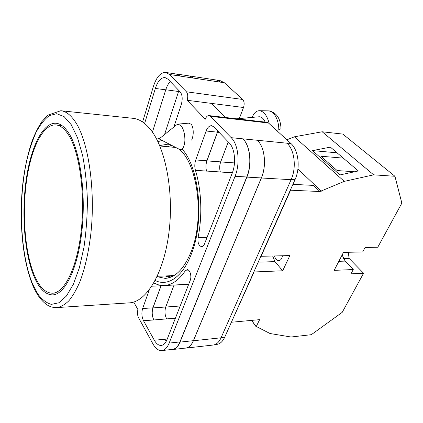 <?xml version="1.0" encoding="UTF-8"?>
<svg xmlns="http://www.w3.org/2000/svg" width="423" height="423" viewBox="0 0 423 423"><rect width="100%" height="100%" fill="white"/><g stroke="black" fill="none" stroke-linecap="round" stroke-linejoin="round"><path stroke-width="0.63" d="M157.932 141.705L162.046 140.404M182.361 149.404C199.54 167.91 204.605 221.7 191.328 254.101C182.519 277.356 167.471 286.842 155.188 280.475M157.081 276.679L165.192 278.392C175.46 277.71 184.132 268.764 191.207 251.553C204.959 218.157 197.509 162.511 178.728 148.991M170.014 144.507L167.846 144.18L159.672 145.57M191.619 140.103C194.781 133.007 192.592 125.113 190.974 124.177L188.24 123.014L187.326 123.273M171.606 145.327L167.857 146.622M210.342 116.314L208.978 115.59L267.013 122.31L268.478 123.008L210.342 116.314L231.217 137.686C238.419 144.566 240.37 163.5 235.051 176.312L169.158 343.085C167.265 347.674 164.833 350.17 161.856 350.582C158.535 350.799 155.558 348.563 152.92 343.873L138.511 317.647C137.348 315.103 137.158 312.438 137.94 309.647L133.716 302.038M214.905 344.608L216.84 344.391C220.071 343.952 222.699 341.551 224.729 337.179L294.995 179.722C300.616 167.735 298.501 149.959 290.818 143.408L268.478 123.008M217.628 80.328L220.378 80.745L224.37 82.749L180.124 76.082L176.38 74.051L165.805 72.444C160.661 72.301 156.536 76.933 153.438 86.329L142.577 121.993M239.307 118.567L243.511 107.505C244.579 104.069 244.304 101.388 242.68 99.463L224.37 82.749M225.39 117.494L211.125 103.355L187.14 100.277L205.277 119.207C206.218 116.753 207.45 115.548 208.978 115.59M160.677 137.665L156.7 139.241M144.603 123.49L155.347 88.433C157.795 81.073 161.026 77.446 165.044 77.557L168.005 79.207L180.219 91.918C182.403 94.889 182.762 99.077 181.308 104.476L173.842 127.048M198.091 237.425C197.541 242.717 198.715 245.8 201.602 246.672C202.802 246.604 203.775 245.678 204.51 243.902L232.216 173.181C236.341 163.141 234.844 148.394 229.229 142.921L213.784 126.847L211.616 125.694C209.332 125.652 207.492 127.423 206.107 131.014L195.754 159.973C194.596 163.484 194.49 166.937 195.431 170.337C201.438 189.599 202.522 215.55 198.091 237.425L207.069 237.377M167.238 339.05L154.31 340.208C156.383 343.846 158.704 345.586 161.285 345.422C163.653 345.105 165.583 343.116 167.074 339.463L190.186 280.465C191.942 276.393 189.922 269.298 187.151 269.652L185.221 270.942C178.728 280.259 171.759 285.113 164.314 285.504C161.01 285.652 157.805 284.933 154.707 283.341L153.745 283.082M154.31 340.208L143.503 320.719C141.705 316.848 141.414 312.793 142.625 308.552L149.33 289.792M187.14 100.277C188.14 96.624 187.891 93.795 186.39 91.786L169.486 74.48L165.805 72.444M188.737 75.854L216.481 80.047L220.452 82.051M221.049 337.803L193.422 340.742C191.471 345.237 188.944 347.695 185.856 348.118L213.197 345.031C216.412 344.597 219.029 342.186 221.049 337.803L291.098 179.675C296.703 167.63 294.598 149.768 286.937 143.191L290.818 143.408M164.547 134.54L178.881 90.527M164.827 339.135L166.255 341.25M161.856 350.582L172.51 349.382C175.54 348.964 178.014 346.485 179.934 341.937L169.158 343.085M286.937 143.191L231.217 137.686M179.934 341.937L246.757 176.978C252.14 164.33 250.152 145.618 242.85 138.802M170.22 81.512C168.365 83.516 166.874 86.292 165.742 89.84L155.347 88.433M152.428 132.129L165.742 89.84M175.397 318.218L166.657 318.9C164.785 315.119 164.473 311.154 165.726 306.998L152.962 307.907C151.73 312.111 152.031 316.129 153.866 319.957L143.503 320.719M161.147 285.382L152.909 307.817C151.677 312.021 151.979 316.034 153.813 319.862M228.24 141.89L220.669 161.877C219.484 165.293 219.373 168.655 220.346 171.971L220.362 172.029C219.394 168.714 219.505 165.351 220.69 161.935L228.272 141.922M220.346 171.971L195.431 170.337M217.824 131.051L206.868 160.761C205.694 164.23 205.589 167.645 206.546 171.008M165.298 275.949L169.681 277.567M175.36 73.898L176.291 73.956L180.029 75.987M257.337 140.309C264.772 147.045 266.797 165.483 261.335 177.935L193.385 340.679L180.029 342.101C178.109 346.643 175.635 349.123 172.605 349.541L171.22 349.525M180.029 342.101L246.884 177.115C252.272 164.462 250.284 145.75 242.976 138.929M174.054 285.007L161.078 285.795L152.962 307.907M161.078 285.795L161.237 285.393M206.588 171.141C205.636 167.783 205.747 164.367 206.916 160.904L217.898 131.125M171.056 277.06L166.826 275.886M171.807 146.945L172.076 145.983L172.669 145.877M171.648 275.653L171.241 276.986M193.385 340.679C191.429 345.173 188.907 347.627 185.813 348.05L172.605 349.541M176.291 73.956L189.393 75.955L193.211 77.975M174.006 285.134L165.726 306.998M173.033 146.062L172.076 145.983M189.356 75.913L193.174 77.938M166.683 318.937C164.806 315.156 164.494 311.191 165.747 307.035L174.091 285.007M185.856 348.118L184.936 348.15M193.422 340.742L261.388 177.993C266.855 165.541 264.824 147.098 257.396 140.362M179.056 149.16L180.817 149.573C183.111 148.981 184.46 146.057 184.872 140.801C184.988 134.223 183.682 129.147 180.949 125.568L178.014 124.113L176.386 124.997L159.133 138.908L179.056 149.16M236.7 118.8L259.072 116.774C261.456 116.632 263.466 118.403 265.11 122.088M276.462 130.3L278.789 129.898C279.032 120.116 273.824 110.609 268.573 110.874L259.251 110.704C263.83 111.191 267.156 115.521 269.224 123.696M252.187 117.398C253.853 113.078 256.211 110.847 259.251 110.704M281.025 128.624L278.789 129.898M282.522 255.751L281.845 258.093C281.052 259.706 280 260.557 278.694 260.642C276.663 260.499 275.278 258.939 274.538 255.952M286.863 139.796L294.387 136.809L322.194 131.775L342.826 134.091L394.95 176.285L401.85 203.135L377.771 247.233L365.081 247.466L362.685 251.949L343.455 252.399L334.144 270.371L353.274 269.536L350.968 273.85L363.574 273.237L342.233 312.322L311.296 334.693L290.998 337.004L270.022 333.52L257.158 326.937L256.148 326.762L251.521 320.391M348.319 252.288L349.097 258.411L363.574 273.237M272.645 256L274.982 261.626L282.686 270.778L289.866 255.566L261.086 256.296L290.596 190.202L319.931 191.529L344.274 181.367L373.668 174.836L394.95 176.285M282.686 270.778L254.086 271.968L231.503 322.003M256.148 326.762L259.632 319.651L231.651 322.215M294.387 136.809L344.274 181.367M322.194 131.775L373.668 174.836M312.523 150.599L339.923 174.942L358.334 170.955L330.389 147.135L312.523 150.599L337.046 152.814M319.931 191.529L313.512 185.406L292.933 184.338M297.919 168.978L321.311 191.217M343.28 158.123L320.957 156.23L337.136 170.548L354.574 171.77M256.28 326.746L251.653 320.38M342.112 254.99L345.142 261.107L353.274 269.536M343.354 258.59L349.097 258.411M33.75 275.78C38.932 288.417 45.229 294.783 52.653 294.879C64.819 294.62 77.79 268.938 81.919 230.9C86.112 192.92 80.1 150.874 69.055 133.583C64.941 127.112 60.605 123.664 56.048 123.252C42.422 122.326 30.419 148.336 25.988 181.245C21.547 214.26 24.428 252.684 33.75 275.78M150.181 129.137C144.703 122.533 138.966 118.926 132.965 118.313L60.817 110.731C65.888 111.233 70.741 114.961 75.373 121.909C88.338 141.129 95.667 189.462 90.871 233.501C88.624 252.198 85.012 268.171 80.037 281.417C76.595 289.395 72.909 295.82 68.981 300.674C64.978 304.592 60.96 306.892 56.925 307.584L129.316 302.857C145.967 302.218 163.542 274.411 168.84 233.401C174.223 192.449 165.493 147.437 150.181 129.137M175.799 147.484L159.841 145.972M157.266 276.288L170.665 275.727L174.911 274.982M34.052 274.569C24.894 251.96 22.049 214.234 26.4 181.821C30.747 149.509 42.522 124.018 55.857 124.917C60.352 125.319 64.624 128.724 68.669 135.127C79.492 152.148 85.346 193.359 81.227 230.546C77.171 267.796 64.465 292.965 52.531 293.208C45.282 293.113 39.122 286.9 34.052 274.569M180.124 76.082L169.486 74.48M242.68 99.463L186.39 91.786M243.511 107.505L211.125 103.355M246.757 176.978L235.051 176.312M166.657 318.9L153.866 319.957M152.909 307.817L142.625 308.552M161.004 285.752L151.825 286.223M189.171 270.794L185.221 270.942M232.38 172.753L220.362 172.029M206.868 160.761L195.754 159.973M217.369 132.14L206.107 131.014M261.335 177.935L246.884 177.115M219.103 132.383L217.443 132.219M220.669 161.877L206.916 160.904M178.548 91.495L165.768 89.761M291.098 179.675L261.388 177.993M234.49 162.913L220.69 161.935M179.965 91.654L178.559 91.463M188.642 284.404L174.038 285.15M180.182 306.003L165.747 307.035M224.729 337.179L221.16 337.559M294.995 179.722L291.172 179.5M274.982 261.626L258.21 262.154M338.834 261.319L345.142 261.107M71.254 124.722L64.143 116.648L56.693 113.697L49.327 115.632C44.574 119.154 40.185 124.653 36.167 132.124C32.434 140.515 29.256 150.165 26.638 161.078C18.12 200.317 20.108 252.452 32.048 282.643L37.663 293.726C41.882 299.5 46.445 303.048 51.363 304.375L58.892 302.778L66.379 296.074L73.375 284.261L79.381 267.733L83.95 247.318C86.17 232.158 87.318 216.444 87.402 200.174C86.831 184.105 85.234 169.205 82.617 155.468L77.562 137.829L71.254 124.722M188.7 284.261L164.314 285.504M178.183 124.098L189.303 123.093M281.025 128.835C280.544 118.255 276.393 112.269 268.573 110.874M60.817 110.731L47.81 115.178L41.766 121.761C38.096 127.339 34.808 133.954 31.899 141.605C27.796 153.829 24.804 167.566 22.911 182.826C18.892 218.326 22.086 258.078 32.037 283.495M32.201 283.902C36.172 293.869 41.179 300.896 47.228 304.988C50.274 306.887 53.504 307.754 56.925 307.584M55.857 124.917L61.816 125.472M52.531 293.208L58.501 292.896"/></g></svg>
